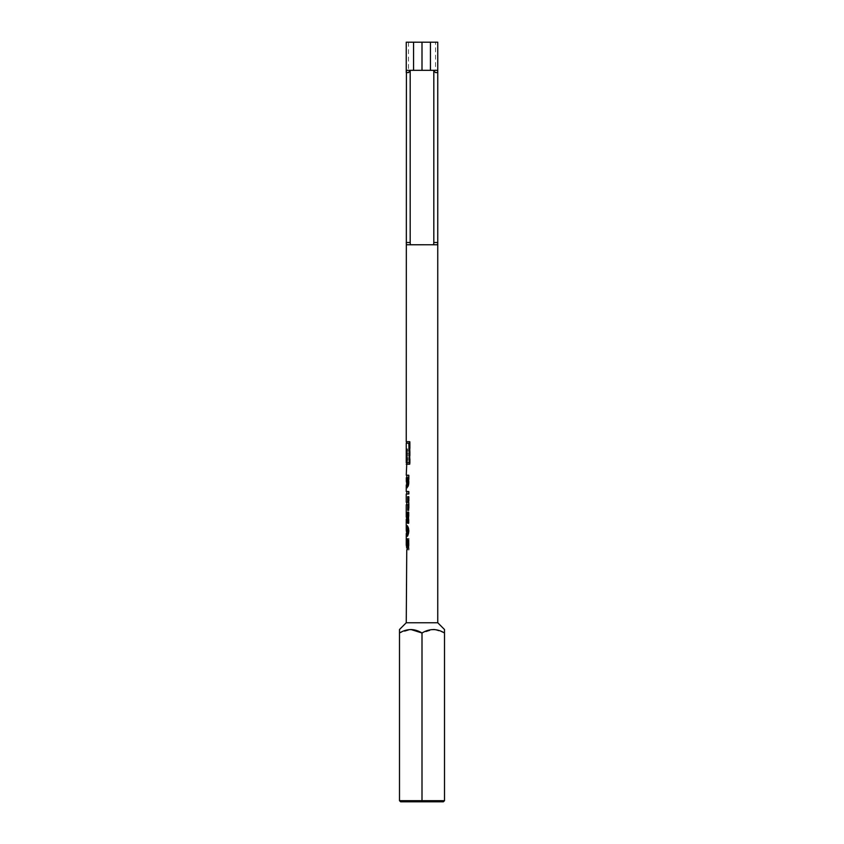 <?xml version="1.0" encoding="UTF-8"?>
<svg xmlns="http://www.w3.org/2000/svg" width="844" height="844" viewBox="0 0 844 844"><rect width="100%" height="100%" fill="white"/><g stroke="black" fill="none" stroke-linecap="round" stroke-linejoin="round"><path stroke-width="0.63" stroke-dasharray="4.22 3.17" d="M410.184 70.875L410.184 70.337L435.525 70.337L435.525 42.2L430.44 42.2L435.525 42.2M422 244.876L410.184 244.876L422 244.876M437.593 244.76L406.407 244.76M413.56 42.2L408.475 42.2L413.56 42.2L413.56 70.337L410.184 70.337M437.751 622.756L406.249 622.756M406.249 548.094L407.515 541.373L407.515 549.908L409.023 549.908L409.023 538.504L408.306 538.736L406.945 542.755L407.293 547.45M408.538 538.504L407.8 538.736L409.023 538.504L408.538 549.908L407.515 549.908M409.023 538.504L407.8 538.736L406.249 545.097M406.249 535.328L406.608 536.71C407.663 536.351 408.348 534.431 408.654 530.96C408.401 527.827 407.757 526.012 406.724 525.527L407.694 531.034L406.597 534.474L406.249 531.203M406.671 527.764L408.211 531.034L407.146 534.474L406.808 529.758L406.249 529.8M406.249 519.165L406.713 517.805L408.538 517.034L408.538 514.798L406.249 516.961M406.249 502.275L408.538 502.275L408.538 504.733L406.249 504.733M406.249 491.535L408.538 491.535L408.538 494.004L406.249 494.004M406.249 486.207L406.66 488.191C407.831 487.663 408.464 485.522 408.538 481.766L408.538 475.214L406.249 475.214M409.73 464.2L406.808 464.2L410.173 464.2L410.173 441.697L409.73 464.2L410.173 441.697L406.808 441.697L409.73 441.697M437.751 42.2L406.249 42.2M437.593 70.337L430.44 70.337L435.525 70.337L435.525 72.584M433.816 70.337L433.816 70.875M413.56 70.337L406.407 70.337M408.475 42.2L408.475 72.584M430.44 70.337L430.44 42.2M434.734 629.582L444.503 632.989L444.503 629.508M444.503 632.989L444.503 800.671L422 800.671L422 632.989L433.468 629.508M399.497 630.89L399.497 632.989L410.954 629.508M399.497 800.671L400.615 801.8L422 801.8L422 800.671L399.497 800.671L399.497 632.989M407.473 455.18L409.319 455.18L409.319 458.218L407.473 458.218L407.473 459.653L409.319 459.653L409.319 462.691L406.956 462.691L406.956 450.696L409.319 450.696L409.319 453.734L407.473 453.734L407.473 455.18L406.935 455.18L407.473 453.734M406.249 443.205L409.319 443.205L406.808 443.205L409.319 443.205L409.319 449.124L406.819 449.124L406.808 462.691L407.188 449.124L407.568 462.691L409.319 462.691L406.397 462.691L406.397 450.696L406.956 450.696M406.819 449.124L406.259 449.124L406.249 462.691M406.819 462.691L406.259 462.691M408.844 443.205L408.844 449.124L406.259 449.124M409.319 455.18L406.935 455.18M409.319 458.218L406.935 458.218L407.473 459.653M408.844 455.18L408.844 458.218M407.473 458.218L406.935 458.218M409.319 459.653L406.935 459.653M408.844 459.653L408.844 462.691M406.956 462.691L406.397 462.691M409.319 450.696L406.397 450.696M409.319 453.734L406.935 453.734M408.844 450.696L408.844 453.734M409.129 475.214L409.129 481.745C409.076 485.026 408.485 486.946 407.378 487.515L406.819 484.899L407.209 488.191C408.359 487.61 408.96 485.479 409.023 481.766L409.023 475.214L406.808 475.214M406.829 487.515L407.378 487.515M406.66 488.191L407.209 488.191M408.085 483.296L407.198 485.722L406.819 477.672L408.116 477.672L408.085 483.296L406.65 485.722L406.259 481.523M406.808 486.207L406.312 477.672L406.871 477.672L407.314 485.057M406.871 477.672L408.211 477.672M406.333 483.369L406.892 483.369M406.65 485.722L407.198 485.722M408.116 477.672L407.568 483.296M407.61 477.672L406.259 477.672M409.129 491.535L409.129 494.004M408.538 494.004L406.808 494.004M409.023 494.004L409.023 491.535L406.808 491.535M409.129 496.683L409.129 510.325M409.023 504.733L409.023 502.275L406.808 502.275L408.211 502.275M409.023 512.118L409.023 523.291M406.808 516.961L406.808 519.165L407.262 517.805L409.023 517.034L409.023 514.798L406.808 516.961L408.032 521.054M406.713 517.805L407.262 517.805M407.378 526.255L407.388 525.759C408.359 526.35 408.939 528.049 409.129 530.855C408.96 533.746 408.38 535.402 407.399 535.813L406.84 533.44L407.156 536.71C408.19 536.299 408.844 534.379 409.129 530.96C408.897 527.869 408.285 526.065 407.272 525.527L407.219 527.764M406.808 535.328L406.808 529.8L407.378 533.577M406.597 534.474L407.146 534.474M406.333 529.99L406.892 529.99M406.333 530.306L406.892 530.306M406.85 525.759L407.388 525.759M406.861 535.813L407.399 535.813M406.608 536.71L407.156 536.71M406.724 525.527L407.272 525.527M407.262 539.116L407.272 538.725C408.338 539.211 408.96 541.078 409.129 544.317C408.96 547.482 408.348 549.275 407.304 549.687L406.808 548.094L408.032 541.373L408.032 549.908M406.808 547.45L406.808 545.097M406.386 542.755L406.945 542.755M406.734 538.725L407.272 538.725M406.755 549.687L407.304 549.687M406.555 544.844L407.103 544.844M422 801.8L443.385 801.8L444.503 800.671M406.312 481.27L406.871 481.27M410.184 242.513L410.184 244.876M433.816 242.513L433.816 244.876"/><path stroke-width="1.27" d="M406.808 462.691L406.249 475.214L408.654 475.214L408.654 481.745C408.58 485.068 407.968 486.988 406.829 487.515L406.259 484.899L406.249 491.535L408.654 491.535L408.654 494.004L406.249 494.004L406.249 502.275L407.694 502.275L407.694 496.683L408.654 496.683L408.654 510.325L407.694 510.325L407.694 504.733L406.249 504.733L406.249 516.961L407.515 521.054L407.515 512.118L408.538 512.118L408.538 523.291L407.694 523.291L406.249 519.165L406.249 529.8L406.84 533.577L407.694 530.929L406.85 525.759C407.831 526.308 408.443 528.006 408.654 530.855C408.454 533.788 407.852 535.434 406.861 535.813L406.27 533.44L406.249 545.097L406.745 547.45L407.694 544.264L406.734 538.725C407.81 539.168 408.454 541.036 408.654 544.317C408.454 547.524 407.821 549.317 406.755 549.687L406.249 622.756L437.751 622.756L437.751 242.513L437.593 244.76L406.407 244.76L406.249 242.513L410.184 242.513L410.406 244.76M410.184 242.513L410.184 70.875M406.808 443.205L406.249 441.697L406.407 70.337L430.44 70.337L430.44 42.2L437.751 42.2L437.751 72.584L435.525 72.584L433.278 70.337M406.249 441.697L409.73 441.697L409.73 464.2L406.249 464.2M406.249 622.756L399.497 629.508L399.497 632.989C407.061 628.453 414.562 628.453 422 632.989C429.564 628.453 437.065 628.453 444.503 632.989L444.503 629.508L437.751 622.756M406.344 531.203L406.249 529.758M410.722 70.337L408.475 72.584L406.249 72.584L406.249 42.2L430.44 42.2M433.816 70.875L433.816 242.513L437.751 242.513L437.751 72.584L437.593 70.337L430.44 70.337M413.56 70.337L413.56 42.2M422 70.337L422 42.2M433.468 629.508L434.734 629.582M410.954 629.508L422 632.989L422 800.671L444.503 800.671L444.503 632.989M399.497 629.877L399.497 630.89M444.503 800.671L443.385 801.8L400.615 801.8L399.497 800.671L399.497 632.989M399.497 800.671L422 800.671L422 801.8M406.808 441.697L409.73 441.697M406.808 464.2L409.73 464.2M409.319 462.691L408.844 443.205L409.319 462.691M407.04 449.124L407.04 462.691L406.249 462.691L406.249 443.205L408.844 443.205M406.639 462.691L406.639 449.124M407.04 462.691L408.844 462.691M406.808 477.672L406.808 475.214L408.654 475.214M406.776 485.057L407.314 485.057C407.99 484.667 408.285 483.317 408.211 480.996L408.211 477.672L406.312 477.672L406.776 485.057C407.462 484.709 407.768 483.348 407.694 480.996L407.694 477.672M406.312 477.672L406.312 481.523M408.654 491.535L406.808 491.535L406.808 494.004L408.654 494.004M407.694 502.275L408.654 496.683M407.694 504.733L408.654 510.325M406.808 504.733L406.808 502.275M407.124 520.811L408.538 523.291M407.515 521.054L408.538 512.118M406.84 533.577L408.211 530.929L407.388 525.759M406.787 527.985L407.325 527.985M406.808 548.094L406.808 547.45M406.745 547.45L408.211 544.264L407.272 538.725M406.671 540.962L407.219 540.962M433.594 244.76L433.816 242.513"/></g></svg>
